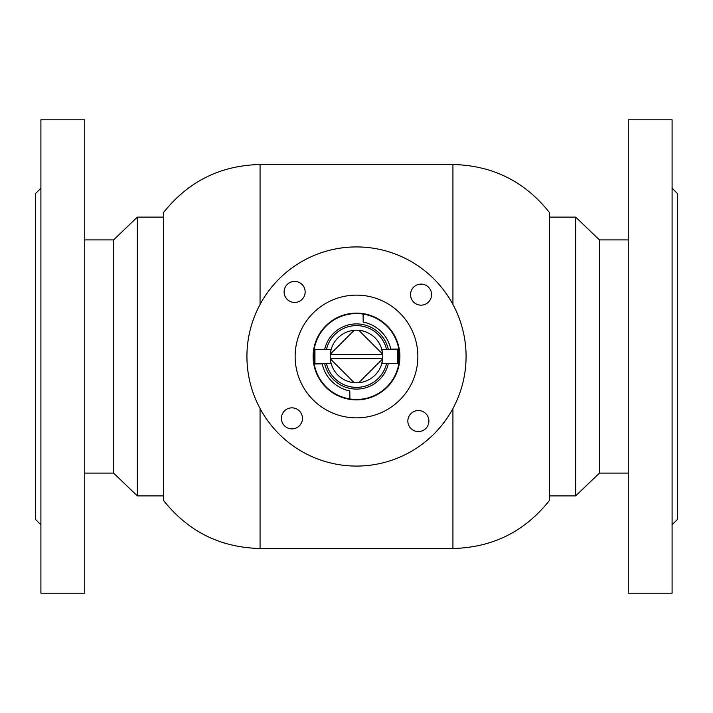 <?xml version="1.0" encoding="UTF-8"?>
<svg xmlns="http://www.w3.org/2000/svg" width="713" height="713" viewBox="0 0 713 713"><rect width="100%" height="100%" fill="white"/><g stroke="black" fill="none" stroke-linecap="round" stroke-linejoin="round"><path stroke-width="1.07" d="M452.933 304.451L452.933 164.516C492.549 165.434 524.697 181.405 549.358 212.421L549.358 500.579C524.697 531.595 492.549 547.566 452.933 548.484L260.067 548.484C220.451 547.566 188.303 531.595 163.642 500.579L163.642 212.421C188.303 181.405 220.451 165.434 260.067 164.516L260.067 304.451M378.104 334.468A30.855 30.855 0 0 1 386.553 349.486A30.855 30.855 0 0 0 326.447 349.486M326.447 363.514A30.855 30.855 0 0 0 386.553 363.514A30.855 30.855 0 0 1 334.896 378.532M349.896 398.941L349.825 390.92A35.062 35.062 0 0 1 322.214 363.844L314.192 363.924A42.958 42.958 0 0 0 349.896 398.941A42.958 42.958 0 0 0 398.808 349.076L390.786 349.156A35.062 35.062 0 0 0 363.175 322.08L363.104 314.059A42.958 42.958 0 0 0 326.42 387.168M398.808 349.076A42.958 42.958 0 0 0 363.104 314.059M354.183 382.694A26.301 26.301 0 0 0 382.694 358.817L358.817 382.694A26.301 26.301 0 0 1 354.183 382.694L330.306 358.817A26.301 26.301 0 0 0 354.183 382.694M397.346 349.486L381.847 349.486L381.437 348.14L382.694 354.183A26.301 26.301 0 0 0 354.183 330.306A26.301 26.301 0 0 1 358.817 330.306L382.694 354.183A26.301 26.301 0 0 1 382.694 358.817L381.437 364.86L381.847 363.514L397.346 363.514L397.346 349.486L398.228 350.359L398.228 362.641L397.346 363.514M331.563 364.86L331.153 363.514L314.941 363.514L314.068 362.641L314.068 350.359L314.941 349.486L314.941 363.514M314.941 349.486L331.153 349.486L331.563 348.14M330.306 358.817A26.301 26.301 0 0 1 330.306 354.183L354.183 330.306A26.301 26.301 0 0 0 330.306 354.183M330.262 354.744L382.738 354.744M382.738 358.256L330.262 358.256M628.26 239.907L599.446 239.907L575.658 217.117L549.358 217.117M628.26 473.093L599.446 473.093L599.446 239.907M599.446 473.093L575.658 495.883L575.658 217.117M575.658 495.883L549.358 495.883M84.74 239.907L113.554 239.907L113.554 473.093L137.342 495.883L163.642 495.883M113.554 239.907L137.342 217.117L137.342 495.883M40.908 524.813L35.65 519.554L35.65 193.446L40.908 188.187M40.908 593.189L40.908 119.811L84.74 119.811L84.74 593.189L40.908 593.189M672.092 188.187L677.35 193.446L677.35 519.554L672.092 524.813M672.092 119.811L672.092 593.189L628.26 593.189L628.26 119.811L672.092 119.811M413.781 287.036A10.517 10.517 0 0 0 413.469 301.911A10.517 10.517 0 0 0 428.344 302.232A10.517 10.517 0 0 0 428.656 287.357A10.517 10.517 0 0 0 413.781 287.036M411.089 413.469A10.517 10.517 0 0 0 410.768 428.344A10.517 10.517 0 0 0 425.643 428.656A10.517 10.517 0 0 0 425.964 413.781A10.517 10.517 0 0 0 411.089 413.469M284.656 410.768A10.517 10.517 0 0 0 284.344 425.643A10.517 10.517 0 0 0 299.219 425.964A10.517 10.517 0 0 0 299.531 411.089A10.517 10.517 0 0 0 284.656 410.768M287.357 284.344A10.517 10.517 0 0 0 287.036 299.219A10.517 10.517 0 0 0 301.911 299.531A10.517 10.517 0 0 0 302.232 284.656A10.517 10.517 0 0 0 287.357 284.344M314.041 312.196A61.363 61.363 0 0 0 312.196 398.959A61.363 61.363 0 0 0 398.959 400.804A61.363 61.363 0 0 0 400.804 314.041A61.363 61.363 0 0 0 314.041 312.196M432.31 435.616A109.579 109.579 0 0 0 435.616 280.69A109.579 109.579 0 0 0 280.69 277.384A109.579 109.579 0 0 0 277.384 432.31A109.579 109.579 0 0 0 432.31 435.616M326.474 325.173A43.395 43.395 0 0 0 325.173 386.526A43.395 43.395 0 0 0 386.526 387.827A43.395 43.395 0 0 0 387.827 326.474A43.395 43.395 0 0 0 326.474 325.173M260.067 548.484L260.067 408.549M452.933 548.484L452.933 408.549M388.344 363.514A32.611 32.611 0 0 1 324.656 363.514M324.656 349.486A32.611 32.611 0 0 1 388.344 349.486M452.933 164.516L260.067 164.516M137.342 217.117L163.642 217.117M84.74 473.093L113.554 473.093"/></g></svg>
